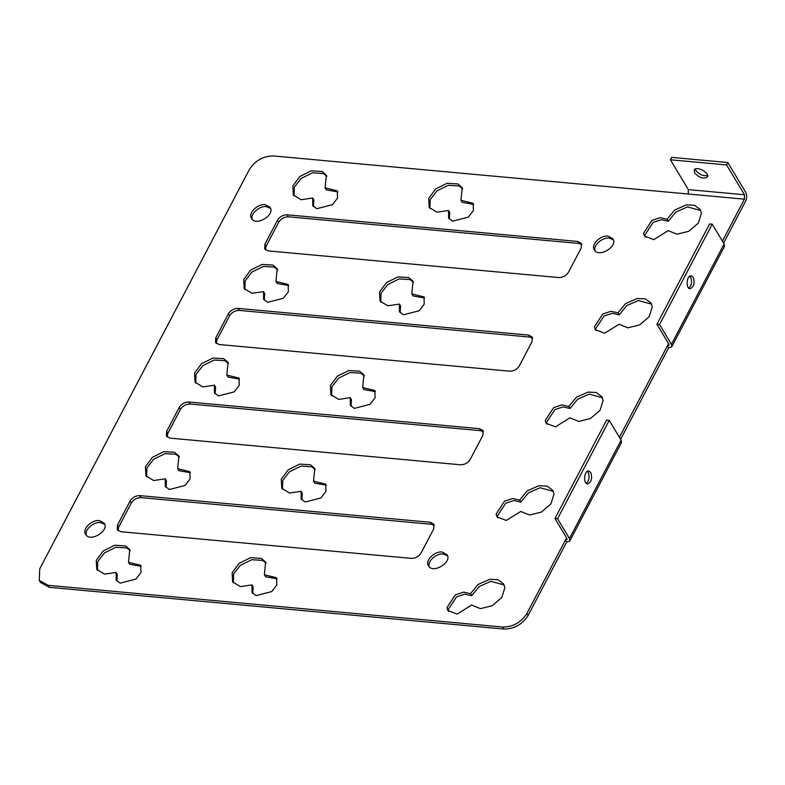 <?xml version="1.0" encoding="UTF-8"?>
<svg xmlns="http://www.w3.org/2000/svg" width="785" height="785" viewBox="0 0 785 785"><rect width="100%" height="100%" fill="white"/><g stroke="black" fill="none" stroke-linecap="round" stroke-linejoin="round"><path stroke-width="1.18" d="M694.637 172.896L694.234 169.992C696.109 165.439 710.15 172.985 707.452 176.929C703.674 179.304 699.406 177.959 694.637 172.896M695.314 169.03L695.903 170.492C699.455 174.653 703.37 176.321 707.628 175.497M726.567 164.929L744.484 194.758L744.425 199.164L688.268 194.013L688.327 189.607L670.4 159.777L671.666 157.373L727.823 162.524L726.567 164.929L670.4 159.777M723.603 243.124L745.632 201.176C747.006 198.016 747.045 195.072 745.75 192.354L727.823 162.524M688.769 288.134C691.673 285.298 692.291 281.599 690.614 277.046L689.868 276.124M693.233 277.282C695.019 283.169 693.95 286.976 690.035 288.703C685.511 288.782 686.561 274.995 691.212 275.8L693.233 277.282M619.404 437.304L667.417 345.851L668.624 347.853L671.774 346.764L671.44 344.33L659.537 324.529L712.221 224.176L709.611 223.941L656.927 324.284L668.82 344.085L668.997 345.312L667.417 345.851L668.565 343.663M659.537 324.529L656.927 324.284M712.221 224.176L724.123 243.978L724.457 246.421L671.774 346.764M722.406 241.123L744.425 199.164M586.287 483.334C589.192 480.498 589.81 476.799 588.132 472.246L587.386 471.334M590.752 472.482C592.538 478.369 591.468 482.176 587.553 483.903C583.019 483.982 584.079 470.195 588.73 471L590.752 472.482M688.268 194.013L273.602 155.96C263.26 156.009 255.184 160.523 249.385 169.501L39.76 568.782L39.25 580.4L48.179 585.325L502.675 627.038C513.027 626.989 521.103 622.476 526.902 613.497L565.445 540.08L566.652 542.082L569.802 540.993L569.468 538.549L557.566 518.748L609.229 420.358L606.609 420.122L554.956 518.512L566.858 538.314L567.025 539.53L565.445 540.08L566.593 537.882M557.566 518.748L554.956 518.512M609.229 420.358L621.121 440.159L621.465 442.603L569.802 540.993M668.624 347.853L620.611 439.306M270.56 208.408L266.37 206.622C259.492 205.68 249.934 214.001 252.289 219.388M265.173 204.62L270.079 207.328C275.515 215.002 255.665 226.767 251.573 218.456C247.697 213.157 257.657 203.629 265.173 204.62M288.674 285.514L277.164 283.464L275.957 281.462L288.164 284.464L288.36 291.716L283.316 298.28L267.626 302.313L263.593 299.232L263.544 291.618L264.751 293.619L264.29 300.174M277.723 269.834L274.102 267.086L263.318 266.429L251.916 272.061L245.185 280.775L244.871 289.577M263.544 291.618L251.956 293.325L244.184 288.586L243.703 279.499L250.709 270.06L262.111 264.427L272.895 265.085L277.193 268.794L275.957 281.462M104.69 524.341L100.509 522.555C93.621 521.613 84.064 529.934 86.428 535.321M99.302 520.553L104.219 523.261C109.645 530.935 89.794 542.7 85.702 534.389C81.826 529.09 91.786 519.562 99.302 520.553M239.533 379.126L228.013 377.075L226.806 375.063L239.023 378.066L239.219 385.317L234.175 391.892L218.485 395.925L214.452 392.834L214.403 385.219L215.61 387.231L215.139 393.785M228.582 363.445L224.952 360.698L214.177 360.04L202.775 365.673L196.044 374.386L195.73 383.188M214.403 385.219L202.815 386.926L195.063 382.226L194.562 373.101L201.568 363.661L212.97 358.038L223.754 358.696L228.052 362.395L226.806 375.063M190.392 472.727L178.872 470.676L177.665 468.674L189.882 471.677L190.078 478.928L185.024 485.493L169.334 489.526L165.301 486.445L165.252 478.83L166.459 480.832L165.998 487.387M179.441 457.047L175.811 454.299L165.036 453.651L153.624 459.274L146.893 467.988L146.589 476.789M165.252 478.83L153.674 480.538L145.892 475.798L145.421 466.712L152.427 457.272L163.829 451.64L174.604 452.297L178.901 456.007L177.665 468.674M141.241 566.338L129.731 564.287L128.524 562.276L140.731 565.279L140.927 572.53L135.883 579.104L120.193 583.137L116.16 580.046L116.111 572.442L117.318 574.443L116.857 580.998M130.29 550.658L126.67 547.91L115.886 547.253L104.483 552.885L97.752 561.599L97.438 570.401M116.111 572.442L104.523 574.139L96.771 569.439L96.27 560.313L103.277 550.884L114.679 545.251L125.463 545.909L129.761 549.608L128.524 562.276M651.589 304.148L638.333 300.518L626.754 305.62L619.149 314.854L612.221 313.303L603.979 316.041L595.609 328.837L596.011 330.622M619.149 314.854L617.942 312.852L625.547 303.609L637.126 298.516L645.398 298.879L651.05 303.108L652.286 306.915L649.195 316.718L639.657 324.882L627.872 327.826L619.031 324.244L604.617 333.242L595.324 329.671L594.402 326.835L602.772 314.029L611.024 311.302L617.942 312.852M532.662 338.149L529.855 337.079L239.268 310.409C235.127 310.428 231.899 312.234 229.573 315.825L216.945 339.895L216.307 343.438M528.648 335.067L532.23 337.04L532.024 341.691L519.385 365.761C517.06 369.352 513.832 371.158 509.701 371.177L219.103 344.507L215.532 342.535L215.738 337.893L228.376 313.823C230.692 310.232 233.92 308.426 238.061 308.397L528.648 335.067L529.855 337.079M277.105 578.81L265.585 576.759L264.378 574.748L276.595 577.75L276.791 585.002L271.738 591.576L256.047 595.599L252.014 592.518L251.975 584.904L253.172 586.915L252.711 593.46M266.154 563.12L262.524 560.382L251.749 559.725L240.347 565.357L233.616 574.07L233.302 582.862M251.975 584.904L240.387 586.611L232.605 581.871L232.134 572.785L239.14 563.345L250.543 557.713L261.317 558.37L265.615 562.08L264.378 574.748M483.511 431.75L480.714 430.68L190.127 404.01C185.986 404.03 182.758 405.835 180.432 409.427L167.794 433.506L167.156 437.039M479.507 428.679L483.079 430.651L482.883 435.292L470.244 459.362C467.919 462.954 464.691 464.759 460.55 464.789L169.962 438.118L166.391 436.146L166.587 431.495L179.225 407.425C181.551 403.833 184.779 402.028 188.92 402.008L479.507 428.679L480.714 430.68M434.37 525.361L431.564 524.292L140.976 497.621C136.835 497.641 133.607 499.446 131.291 503.038L118.653 527.108L118.015 530.65M430.366 522.28L433.938 524.252L433.732 528.904L421.094 552.974C418.778 556.565 415.55 558.37 411.409 558.39L120.821 531.72L117.24 529.747L117.446 525.106L130.084 501.036C132.4 497.445 135.638 495.639 139.769 495.61L430.366 522.28L431.564 524.292M447.528 555.809L443.339 554.024C436.46 553.072 426.893 561.403 429.258 566.78M442.132 552.022L447.048 554.73C452.474 562.403 432.623 574.169 428.531 565.857C424.656 560.549 434.615 551.031 442.132 552.022M504.156 584.972L490.9 581.342L479.321 586.434L471.716 595.678L470.509 593.666L478.114 584.433L489.693 579.33L497.965 579.703L503.617 583.922L504.853 587.739L501.762 597.532L492.224 605.706L480.44 608.64L471.599 605.068L457.184 614.066L447.892 610.494L446.969 607.659L455.339 594.853L463.592 592.116L470.509 593.666M471.716 595.678L464.789 594.127L456.546 596.855L448.176 609.66L448.578 611.446M553.297 491.361L540.041 487.73L528.462 492.833L520.857 502.066L513.939 500.516L505.687 503.254L497.317 516.049L497.729 517.835M520.857 502.066L519.65 500.065L527.255 490.821L538.834 485.729L547.106 486.092L552.768 490.321L553.994 494.128L550.903 503.931L541.365 512.095L529.581 515.038L520.749 511.457L506.325 520.455L497.033 516.893L496.12 514.047L504.48 501.242L512.733 498.514L519.65 500.065M602.438 397.75L589.182 394.129L577.613 399.222L569.998 408.465L563.081 406.915L554.828 409.642L546.468 422.448L546.87 424.234M569.998 408.465L568.801 406.453L576.406 397.22L587.985 392.117L596.257 392.49L601.909 396.71L603.135 400.527L600.044 410.32L590.506 418.483L578.731 421.427L569.89 417.855L555.466 426.854L546.174 423.282L545.261 420.446L553.621 407.641L561.874 404.903L568.801 406.453M326.246 485.199L314.726 483.148L313.529 481.146L325.736 484.139L325.932 491.39L320.888 497.965L305.198 501.998L301.165 498.907L301.116 491.302L302.323 493.304L301.852 499.859M315.295 469.518L311.674 466.771L300.89 466.113L289.488 471.746L282.757 480.459L282.443 489.261M301.116 491.302L289.528 493.009L281.756 488.27L281.275 479.184L288.281 469.744L299.684 464.112L310.467 464.769L314.765 468.468L313.529 481.146M375.387 391.597L363.877 389.537L362.67 387.535L374.877 390.537L375.073 397.789L370.029 404.363L354.339 408.386L350.306 405.305L350.257 397.691L351.464 399.702L351.003 406.247M364.436 375.907L360.815 373.169L350.031 372.512L338.629 378.144L331.898 386.858L331.584 395.65M350.257 397.691L338.678 399.398L330.897 394.659L330.416 385.572L337.422 376.133L348.834 370.5L359.608 371.158L363.906 374.867L362.67 387.535M424.538 297.986L413.018 295.935L411.811 293.933L424.028 296.926L424.224 304.178L419.18 310.752L403.48 314.785L399.447 311.694L399.408 304.089L400.605 306.091L400.144 312.646M413.587 282.306L409.956 279.558L399.182 278.901L387.78 284.533L381.049 293.247L380.735 302.048M399.408 304.089L387.819 305.797L380.058 301.087L379.567 291.971L386.573 282.531L397.975 276.899L408.75 277.556L413.047 281.256L411.811 293.933M581.803 244.537L579.006 243.468L288.409 216.797C284.268 216.817 281.04 218.623 278.724 222.214L266.086 246.284L265.448 249.826M577.799 241.466L581.371 243.438L581.165 248.08L568.526 272.15C566.211 275.741 562.982 277.547 558.841 277.576L268.254 250.896L264.673 248.933L264.879 244.282L277.517 220.212C279.843 216.621 283.071 214.815 287.202 214.796L577.799 241.466L579.006 243.468M613.389 239.876L609.209 238.09C602.321 237.139 592.763 245.469 595.128 250.847M608.002 236.089L612.918 238.797C618.344 246.47 598.494 258.236 594.402 249.924C590.526 244.616 600.486 235.098 608.002 236.089M700.73 210.537L687.474 206.916L675.895 212.009L668.29 221.242L661.372 219.702L653.12 222.43L644.75 235.235L645.162 237.011M668.29 221.242L667.083 219.241L674.698 210.007L686.267 204.905L694.548 205.277L700.2 209.497L701.427 213.314L698.336 223.107L688.798 231.271L677.013 234.215L668.182 230.643L653.758 239.641L644.465 236.069L643.553 233.233L651.913 220.428L660.165 217.69L667.083 219.241M473.679 204.385L462.159 202.324L460.962 200.322L473.169 203.325L473.365 210.576L468.321 217.141L452.631 221.174L448.598 218.093L448.549 210.478L449.756 212.49L449.295 219.035M462.728 188.694L459.107 185.957L448.323 185.299L436.921 190.932L430.19 199.645L429.876 208.437M448.549 210.478L436.96 212.185L429.189 207.446L428.708 198.36L435.714 188.92L447.116 183.288L457.9 183.945L462.198 187.654L460.962 200.322M337.825 191.913L326.305 189.862L325.098 187.85L337.314 190.853L337.511 198.105L332.457 204.679L316.767 208.712L312.734 205.621L312.685 198.006L313.892 200.018L313.431 206.573M326.874 176.223L323.243 173.485L312.469 172.828L301.057 178.46L294.336 187.173L294.022 195.965M312.685 198.006L301.106 199.714L293.325 194.974L292.854 185.888L299.86 176.448L311.262 170.826L322.036 171.483L326.334 175.183L325.098 187.85M566.652 542.082L528.109 615.499C522.31 624.477 514.234 628.991 503.882 629.04L49.386 587.327L40.457 582.401L39.25 580.4M744.484 194.758L688.327 189.607M724.123 243.978L671.44 344.33M621.121 440.159L569.468 538.549M239.268 310.409L238.061 308.397M229.573 315.825L228.376 313.823M216.945 339.895L215.738 337.893M190.127 404.01L188.92 402.008M180.432 409.427L179.225 407.425M167.794 433.506L166.587 431.495M140.976 497.621L139.769 495.61M131.291 503.038L130.084 501.036M118.653 527.108L117.446 525.106M288.409 216.797L287.202 214.796M278.724 222.214L277.517 220.212M266.086 246.284L264.879 244.282M528.109 615.499L526.902 613.497M503.882 629.04L502.675 627.038M49.386 587.327L48.179 585.325"/></g></svg>
